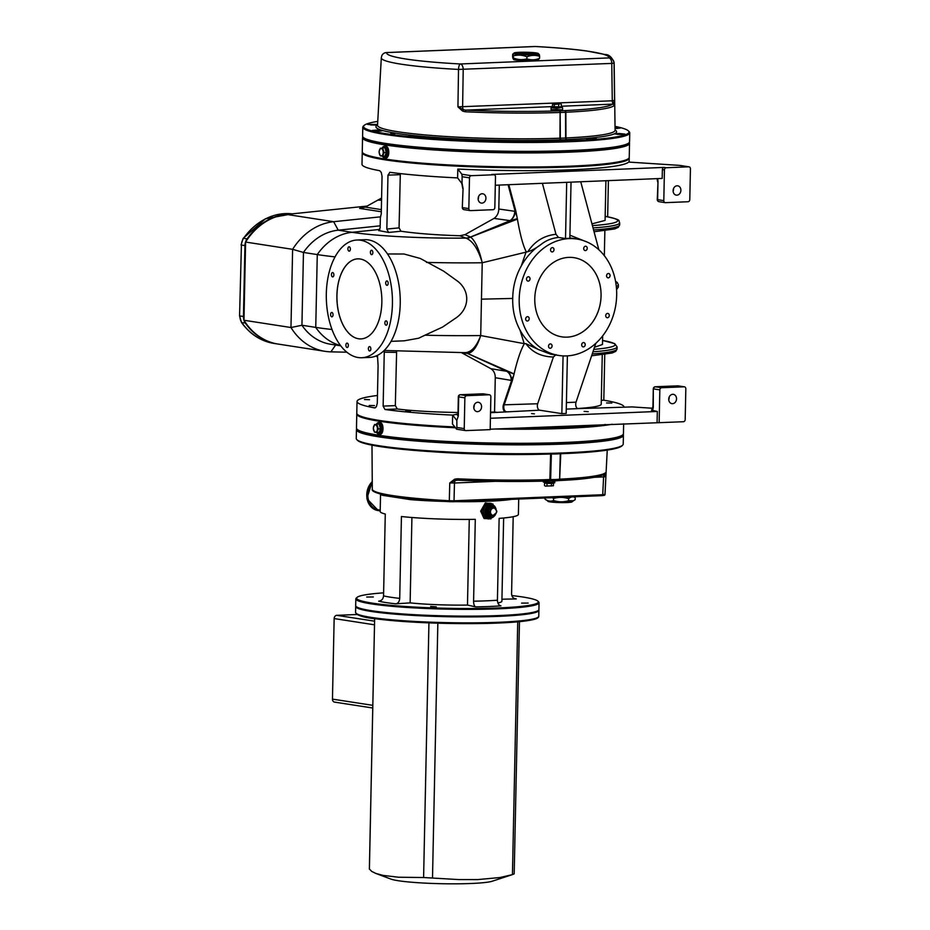 <?xml version="1.0" encoding="UTF-8"?>
<svg xmlns="http://www.w3.org/2000/svg" width="930" height="930" viewBox="0 0 930 930"><rect width="100%" height="100%" fill="white"/><g stroke="black" fill="none" stroke-linecap="round" stroke-linejoin="round"><path stroke-width="1.4" d="M334.998 702.138A3.139 2.581 -81.2 0 1 332.463 699.116L334.149 618.566A3.139 2.581 -81.2 0 1 336.811 615.335L357.12 614.509M423.603 877.525L458.816 879.582L477.636 879.594L499.956 877.536L512.325 874.642L492.272 881.21A52.359 4.755 -178.8 0 1 470.999 883.5A52.359 4.755 -178.8 0 1 390.914 879.083L375.732 873.398L383.09 875.397L398.61 877.234L423.603 877.525L428.939 622.867M369.396 869.132L374.639 618.636L369.373 868.98L371.698 871.398L375.732 873.398M519.463 621.659L514.185 873.863L512.442 874.595L517.743 621.821M432.508 877.862L437.844 623.181M573.973 496.794L575.228 497.573C573.066 496.376 570.869 496.736 568.637 498.678C563.65 497.039 558.628 496.969 553.571 498.457L552.292 497.69M545.038 499.212C547.84 501.212 550.665 501.654 553.524 500.526C558.512 502.165 563.534 502.235 568.59 500.735L573.577 500.735L572.206 501.479A12.288 1.116 -178.8 0 1 560.058 502.165A12.288 1.116 -178.8 0 1 547.944 500.968L545.038 499.212L545.061 497.98M553.524 500.526L553.571 498.457M572.345 501.41L572.241 501.77A12.171 1.104 -178.8 0 1 560.046 502.584A12.171 1.104 -178.8 0 1 547.898 501.258L547.817 500.886M573.577 500.735L575.182 499.643L575.228 497.573M568.59 500.735L568.637 498.678M289.753 214.098A65.449 53.87 98.8 0 0 247.148 238.778A10.474 8.614 98.8 0 0 244.939 245.613L243.451 316.514A10.474 8.614 98.8 0 0 245.369 323.187A65.449 53.87 98.8 0 0 277.512 343.972A65.449 53.87 98.8 0 0 277.803 344.019M340.74 345.809L330.72 344.263A57.59 47.407 -81.2 0 1 301.936 325.244L290.974 327.523L243.962 320.257A65.449 53.87 98.8 0 0 278.105 344.065L325.116 351.342A65.449 53.87 -81.2 0 1 290.974 327.523L292.613 249.333A65.449 53.87 -81.2 0 1 333.649 221.7L380.684 216.818M243.962 320.257L245.601 242.056L292.613 249.333L303.459 252.449A57.59 47.407 -81.2 0 1 338.229 230.175L380.184 225.827M367.292 206.053L286.638 214.423A65.449 53.87 98.8 0 0 245.601 242.056M355.783 606.081A91.628 8.324 1.2 0 0 355.678 606.476A91.628 8.324 1.2 0 0 371.465 611.487A91.628 8.324 1.2 0 0 474.102 616.904A91.628 8.324 1.2 0 0 538.9 610.312A91.628 8.324 1.2 0 0 538.796 609.917M356.062 606.453L356.829 607.244A90.838 8.242 1.2 0 0 447.109 616.637A90.838 8.242 1.2 0 0 537.714 611.033L538.517 610.278A91.628 8.324 -178.8 0 1 447.132 615.927A91.628 8.324 -178.8 0 1 356.062 606.453A91.628 8.324 -178.8 0 1 355.69 605.686L355.841 598.908A91.628 8.324 1.2 0 0 447.272 609.15A91.628 8.324 1.2 0 0 539.051 602.756A91.628 8.324 1.2 0 0 538.691 601.989L537.924 601.198A90.838 8.242 -178.8 0 1 447.284 608.301A90.838 8.242 -178.8 0 1 357.027 597.409A90.838 8.242 -178.8 0 1 383.625 592.852M380.242 155.833L379.068 151.799L380.393 148.161L382.893 148.544L384.067 152.578L382.73 156.217L380.242 155.833M383.218 152.52A3.639 2.034 -92.3 0 0 380.219 148.916A3.639 2.034 -92.3 0 0 380.091 155.182A3.639 2.034 -92.3 0 0 383.218 152.52M380.393 148.161L382.893 148.544M382.602 148.068A4.452 2.499 87.7 0 1 383.59 147.649A4.452 2.499 87.7 0 1 383.869 147.672A4.452 2.499 87.7 0 1 385.101 148.451L386.276 152.485L384.067 152.578M385.101 148.451A4.452 2.499 87.7 0 1 386.276 152.485L384.939 156.124L382.73 156.217M383.765 147.661A4.452 2.499 87.7 0 1 383.939 147.638A4.452 2.499 87.7 0 1 384.218 147.649A4.452 2.499 87.7 0 1 386.624 152.229A4.452 2.499 87.7 0 1 384.299 156.531A4.452 2.499 87.7 0 1 384.125 156.531M386.671 157.74A5.754 3.232 87.7 0 1 386.52 157.751L384.788 157.821A5.754 3.232 -92.3 0 0 387.787 152.253A5.754 3.232 -92.3 0 0 384.671 146.335A5.754 3.232 -92.3 0 0 384.323 146.312A5.754 3.232 -92.3 0 0 382.114 148.091A5.231 2.93 87.7 0 1 384.23 146.87A5.231 2.93 87.7 0 1 386.903 154.02A5.231 2.93 87.7 0 1 382.416 156.182A5.754 3.232 -92.3 0 0 384.788 157.821L382.207 156.17M381.928 148.091L383.207 146.661L386.055 146.243A5.754 3.232 87.7 0 1 386.183 146.243M386.276 152.485A4.452 2.499 87.7 0 1 384.939 156.124A4.452 2.499 87.7 0 1 383.962 156.542A4.452 2.499 87.7 0 1 382.939 156.217M559.604 103.928L554.268 104.462L552.525 104.055L553.362 103.602L560.534 103.742L553.362 103.602M560.534 103.742L561.36 104.334L561.302 106.997L558.639 107.264L558.698 104.602M561.302 106.892L552.466 106.718L552.525 104.055M561.336 106.95L552.466 106.718M562.627 107.915L562.58 109.996L556.814 110.403L551.06 109.752L551.106 107.671L556.849 108.31L562.336 107.392L552.432 106.927M558.639 107.264L554.222 107.124L554.268 104.462M554.222 107.124L552.432 106.764M546.945 486.006L553.397 485.762L545.352 486.134L546.945 486.006L547.003 483.356L551.444 483.426L551.397 486.076M551.444 483.426L553.455 483.123L553.397 485.762M547.003 483.356L544.562 482.961L544.503 485.623M374.453 432.125L373.279 428.102L374.616 424.452L377.103 424.847L378.277 428.87L376.952 432.52L374.453 432.125M377.429 428.823A3.639 2.034 -92.3 0 0 374.43 425.208A3.639 2.034 -92.3 0 0 374.302 431.474A3.639 2.034 -92.3 0 0 377.429 428.823M374.616 424.452L377.103 424.847M376.824 424.371A4.452 2.499 87.7 0 1 377.801 423.952A4.452 2.499 87.7 0 1 378.08 423.964A4.452 2.499 87.7 0 1 379.312 424.754L380.486 428.776L378.277 428.87M379.312 424.754A4.452 2.499 87.7 0 1 380.486 428.776L379.161 432.427L376.952 432.52M377.975 423.952A4.452 2.499 87.7 0 1 378.15 423.929A4.452 2.499 87.7 0 1 378.429 423.952A4.452 2.499 87.7 0 1 380.835 428.521A4.452 2.499 87.7 0 1 378.522 432.834A4.452 2.499 87.7 0 1 378.347 432.822M380.882 434.031A5.754 3.232 87.7 0 1 380.73 434.043L378.998 434.124A5.754 3.232 -92.3 0 0 381.998 428.544A5.754 3.232 -92.3 0 0 378.882 422.627A5.754 3.232 -92.3 0 0 378.533 422.604A5.754 3.232 -92.3 0 0 376.325 424.382A5.231 2.93 87.7 0 1 378.44 423.173A5.231 2.93 87.7 0 1 381.114 430.311A5.231 2.93 87.7 0 1 376.627 432.485A5.754 3.232 -92.3 0 0 378.998 434.124L376.429 432.462M376.139 424.394L377.417 422.964L380.265 422.534A5.754 3.232 87.7 0 1 380.393 422.534M380.486 428.776A4.452 2.499 87.7 0 1 379.161 432.427A4.452 2.499 87.7 0 1 378.173 432.845A4.452 2.499 87.7 0 1 377.15 432.508M491.284 515.592L489.517 511.826L491.447 507.92L495.12 507.768L496.887 511.523L494.969 515.441L491.284 515.592L489.785 515.36L488.018 511.593L489.517 511.826M496.481 511.593A3.639 2.988 98.8 0 0 492.028 508.652A3.639 2.988 98.8 0 0 491.9 514.918A3.639 2.988 98.8 0 0 496.481 511.593M492.877 515.557A4.452 3.662 -81.2 0 1 491.028 515.848A4.452 3.662 -81.2 0 1 489.785 515.36A4.452 3.662 -81.2 0 1 488.018 511.593L489.947 507.687L495.12 507.768L492.051 505.676A5.754 4.743 98.8 0 0 491.296 505.629A5.754 4.743 98.8 0 0 486.437 511.105A5.754 4.743 98.8 0 0 490.296 517.057A5.754 4.743 98.8 0 0 494.283 515.499M488.018 511.593A4.452 3.662 -81.2 0 1 489.947 507.687L491.447 507.92M490.912 515.825A4.452 3.662 -81.2 0 1 490.784 515.813A4.452 3.662 -81.2 0 1 487.808 511.209A4.452 3.662 -81.2 0 1 491.563 506.978A4.452 3.662 -81.2 0 1 492.156 507.013A4.452 3.662 -81.2 0 1 492.272 507.036M489.401 505.548A5.754 4.743 -81.2 0 1 490.122 505.443A5.754 4.743 -81.2 0 1 490.877 505.49L492.051 505.676A5.754 4.743 98.8 0 1 495.051 507.757M494.365 515.487L489.122 516.871A5.754 4.743 -81.2 0 1 487.715 516.371M489.947 507.687A4.452 3.662 -81.2 0 1 491.796 507.013A4.452 3.662 -81.2 0 1 492.389 507.048A4.452 3.662 -81.2 0 1 493.632 507.536M469.894 140.337L475.149 140.465M411.699 136.571L416.5 136.675M374.871 130.898L380.126 131.025M370.5 124.934L375.301 125.039M615.056 128.259L617.497 128.468M617.276 134.362L622.077 134.455M588.574 139.058L593.84 139.186M535.087 141.279L539.888 141.383M530.298 53.661L529.6 53.522L530.67 52.568A10.707 0.977 -178.8 0 1 531.367 52.615L530.693 52.719A9.219 0.837 1.2 0 1 535.343 53.626A9.219 0.837 1.2 0 1 522.346 54.033L521.66 54.149A10.707 0.977 -178.8 0 1 520.963 54.103L522.009 54.707M530.693 52.719L530.286 53.824A8.382 0.756 1.2 0 0 529.589 53.777M518.522 53.661A8.382 0.756 -178.8 0 1 529.6 53.522M530.298 53.568A8.382 0.756 -178.8 0 1 533.797 53.986M529.995 52.673A9.219 0.837 1.2 0 0 520.823 52.568A9.219 0.837 1.2 0 0 516.999 53.242A9.219 0.837 1.2 0 0 521.637 53.986M364.153 125.41L363.351 126.166A133.513 12.125 1.2 0 0 362.781 127.259A133.513 12.125 1.2 0 0 496.016 142.174A133.513 12.125 1.2 0 0 629.75 132.851A133.513 12.125 1.2 0 0 629.215 131.734L628.448 130.944A132.734 12.055 -178.8 0 1 496.027 141.325A132.734 12.055 -178.8 0 1 364.153 125.41A132.734 12.055 -178.8 0 1 377.754 121.388M615.032 126.364A132.734 12.055 -178.8 0 1 628.448 130.944M629.75 132.851L629.563 141.72A133.513 12.125 -178.8 0 1 628.982 142.813A133.513 12.125 -178.8 0 1 571.008 150.509A133.513 12.125 -178.8 0 1 363.119 137.245A133.513 12.125 -178.8 0 1 362.595 136.129L362.781 127.259M615.056 127.526L620.205 128.108L615.067 128.48M619.287 133.502L624.902 134.094L619.659 134.466L614.428 133.874L619.287 133.502M593.584 138.338L596.537 138.826L591.294 139.186L586.074 138.605L593.584 138.338M541.818 140.732L537.47 141.383L532.251 140.802L541.818 140.732M477.846 140.07L467.383 139.884L477.846 140.07M418.802 136.501L408.863 136.094L414.106 135.722L418.802 136.501M380.533 131.002L372.36 130.444L377.603 130.072L382.835 130.665L380.533 131.002M377.557 124.876L367.664 124.457L377.58 124.446M390.821 133.292L394.948 133.571L390.821 133.292M628.982 142.813L628.192 143.569A132.734 12.055 -178.8 0 1 570.543 151.23A132.734 12.055 -178.8 0 1 363.886 138.035L363.119 137.245M562.58 109.833L551.072 109.601M614.033 105.706A1.569 1.558 -129.2 0 0 612.51 104.148L613.172 103.614A3.139 1.755 -92.3 0 1 612.277 100.789L457.944 106.857L462.629 111.123L463.512 109.717L457.944 106.857L458.513 69.425A5.231 1.744 -87 0 1 460.385 63.972A111.205 10.091 -178.8 0 1 386.717 52.58A5.231 5.208 -158.6 0 0 381.742 55.881L381.312 57.811A116.436 10.567 1.2 0 0 458.513 69.425L611.766 63.403L612.277 100.789L614.567 100.463L614.067 63.066A116.436 10.567 1.2 0 0 614.137 62.682L615.09 130.223A118.808 10.788 -178.8 0 1 565.952 137.954L565.859 112.228A117.901 10.707 1.2 0 0 614.033 105.706L614.567 100.463L613.172 103.614A1.569 1.395 9 0 1 614.3 104.927M381.742 55.881L381.742 55.881A5.231 5.231 0 0 1 386.403 52.568A5.231 2.93 87.7 0 1 386.717 52.58L535.285 46.523A5.231 2.93 -92.3 0 0 534.959 46.5A5.231 2.93 -92.3 0 0 534.645 46.547M535.622 46.535A5.231 1.744 93 0 0 535.448 46.5A5.231 1.744 93 0 0 535.285 46.523A111.205 10.091 -178.8 0 1 608.941 57.916A5.231 5.208 21.4 0 1 614.067 63.066L611.766 63.403A5.231 2.93 -92.3 0 0 608.941 57.916L460.385 63.972A5.231 2.93 87.7 0 1 463.21 69.459L462.617 106.903A3.139 1.755 -92.3 0 0 463.512 109.717L465.779 110.135L465.325 111.774A117.901 10.707 1.2 0 0 560.104 112.46L559.941 138.198A118.808 10.788 -178.8 0 1 438.821 136.013A118.808 10.788 -178.8 0 1 377.534 125.248L381.312 57.811M614.137 62.682C611.905 57.067 608.813 54.335 604.849 54.486L586.353 50.918C572.845 49.069 555.873 47.604 535.448 46.5L535.448 46.5A5.231 5.231 0 0 0 534.959 46.5L386.403 52.568A5.231 2.93 87.7 0 0 386.09 52.603M538.342 59.636A12.567 1.139 -178.8 0 1 538.551 59.973A12.567 1.139 -178.8 0 1 537.238 60.357A12.567 1.139 -178.8 0 1 523.66 60.683A12.567 1.139 -178.8 0 1 513.523 59.45A12.567 1.139 -178.8 0 1 513.744 59.125M462.629 111.123L465.325 111.774M377.545 125.027A120.377 10.928 1.2 0 0 429.858 137.012A120.377 10.928 1.2 0 0 560.755 139.849A11.985 1.093 1.2 0 0 566.847 139.593A1.569 0.918 87.4 0 1 565.952 137.954L565.638 137.977A1.569 1.232 -95.5 0 0 566.847 139.593A120.377 10.928 1.2 0 0 615.09 130.002M560.755 139.849L559.941 138.198A1.569 0.837 -92.1 0 0 560.755 139.849M357.027 597.409L356.237 598.164A91.628 8.324 1.2 0 0 355.841 598.908M511.826 595.572A90.838 8.242 -178.8 0 1 537.924 601.198M539.051 602.756L538.912 609.534A91.628 8.324 -178.8 0 1 538.517 610.278M373.337 596.979L366.722 597.025L373.337 596.979M430.637 606.43L436.298 606.825L430.637 606.43M521.579 603.117L528.194 603.07L521.579 603.117M491.214 505.292A6.022 4.952 -81.2 0 1 492.33 505.722M490.575 517.092A6.022 4.952 -81.2 0 1 489.378 517.173M491.714 517.034A6.022 4.952 -81.2 0 1 489.668 517.22A6.022 4.952 -81.2 0 1 485.634 511A6.022 4.952 -81.2 0 1 490.715 505.281A6.022 4.952 -81.2 0 1 491.505 505.327A6.022 4.952 -81.2 0 1 493.4 506.129M411.92 517.499L410.13 602.873L395.855 603.837C398.133 603.372 399.423 601.559 399.714 598.374L401.435 516.522A69.111 6.278 1.2 0 0 475.3 519.347L473.591 601.187C473.649 604.384 474.323 606.29 475.625 606.883L467.476 605.07L469.278 519.417M496.678 510.872L491.203 503.421A7.859 6.463 98.8 0 0 490.168 503.363A7.859 6.463 98.8 0 0 483.507 511.454A7.859 6.463 98.8 0 0 488.796 518.94L487.622 518.766C484.123 517.905 482.252 515.383 482.007 511.221C482.81 505.874 485.483 503.211 490.017 503.235L490.029 503.246M493.028 504.037L485.355 502.956L480.671 511.163L484.053 518.498L491.005 518.859M475.625 606.883A74.354 6.754 1.2 0 0 500.956 605.849C498.747 605.29 497.573 603.407 497.422 600.222L499.131 518.37A69.111 6.278 1.2 0 0 518.382 514.441L518.707 499.061M513.197 516.708L511.581 593.805C511.802 596.967 513.36 598.676 516.255 598.92L501.944 599.211M515.139 598.804L516.255 598.92A74.354 6.754 1.2 0 0 514.244 598.478M380.556 494.074L380.184 511.547A69.111 6.278 1.2 0 0 385.276 514.023L383.555 595.874C383.207 599.048 381.579 600.815 378.673 601.175A74.354 6.754 1.2 0 0 395.855 603.837M346.867 352.203L330.917 351.854A65.449 53.87 -81.2 0 1 325.116 351.342M381.591 198.032L365.246 207.111L381.358 209.61M376.441 355.83L377.464 356.062M375.987 356.016L377.441 357.05M361.84 208.169L360.735 208.32M381.312 211.749L359.619 208.39L365.246 207.111M604.756 354.458L603.803 400.214L601.303 400.319M607.65 216.806L608.406 180.629M629.157 157.74A133.513 12.125 -178.8 0 1 629.226 158.135A133.513 12.125 -178.8 0 1 570.66 166.935A133.513 12.125 -178.8 0 1 433.101 164.75A133.513 12.125 -178.8 0 1 362.247 152.543L362.002 164.273A133.513 12.125 1.2 0 0 379.742 170.702L381.3 172.469L382.044 176.34L381.265 213.865L380.358 217.457L380.149 227.804L378.719 230.663M377.475 355.353L378.092 365.571L377.301 403.108L376.394 406.689L374.767 407.898L375.627 407.573M386.148 320.85A2.197 1.232 87.7 0 1 387.333 323.105A2.197 1.232 87.7 0 1 386.194 325.221A2.197 1.232 87.7 0 1 384.869 323.082A2.197 1.232 87.7 0 1 386.008 320.838A2.197 1.232 87.7 0 1 386.148 320.85M347.169 343.124A2.197 1.232 87.7 0 1 348.355 345.379A2.197 1.232 87.7 0 1 347.216 347.495A2.197 1.232 87.7 0 1 345.89 345.356A2.197 1.232 87.7 0 1 347.029 343.112A2.197 1.232 87.7 0 1 347.169 343.124M332.696 272.548A2.197 1.232 87.7 0 1 333.882 274.803A2.197 1.232 87.7 0 1 332.731 276.919A2.197 1.232 87.7 0 1 331.417 274.78A2.197 1.232 87.7 0 1 332.556 272.537A2.197 1.232 87.7 0 1 332.696 272.548M371.675 250.275A2.197 1.232 87.7 0 1 372.86 252.53A2.197 1.232 87.7 0 1 371.721 254.646A2.197 1.232 87.7 0 1 370.396 252.507A2.197 1.232 87.7 0 1 371.535 250.263A2.197 1.232 87.7 0 1 371.675 250.275M349.18 246.799A2.197 1.232 87.7 0 1 350.366 249.054A2.197 1.232 87.7 0 1 349.227 251.17A2.197 1.232 87.7 0 1 347.913 249.031A2.197 1.232 87.7 0 1 349.052 246.787A2.197 1.232 87.7 0 1 349.18 246.799M331.859 312.445A2.197 1.232 87.7 0 1 333.045 314.7A2.197 1.232 87.7 0 1 331.905 316.828A2.197 1.232 87.7 0 1 330.58 314.677A2.197 1.232 87.7 0 1 331.719 312.445A2.197 1.232 87.7 0 1 331.859 312.445M369.652 346.599A2.197 1.232 87.7 0 1 370.838 348.855A2.197 1.232 87.7 0 1 369.698 350.97A2.197 1.232 87.7 0 1 368.385 348.831A2.197 1.232 87.7 0 1 369.524 346.588A2.197 1.232 87.7 0 1 369.652 346.599M386.985 280.941A2.197 1.232 87.7 0 1 388.17 283.197A2.197 1.232 87.7 0 1 387.031 285.324A2.197 1.232 87.7 0 1 385.706 283.185A2.197 1.232 87.7 0 1 386.845 280.941A2.197 1.232 87.7 0 1 386.985 280.941M583.703 248.496A2.197 1.802 -81.2 0 1 585.854 246.252A2.197 1.802 -81.2 0 1 585.179 250.589A2.197 1.802 -81.2 0 1 583.703 248.496M526.508 279.023A2.197 1.802 -81.2 0 1 528.659 276.78A2.197 1.802 -81.2 0 1 527.984 281.116A2.197 1.802 -81.2 0 1 526.508 279.023M548.526 346.169A2.197 1.802 -81.2 0 1 550.676 343.937A2.197 1.802 -81.2 0 1 550.002 348.273A2.197 1.802 -81.2 0 1 548.526 346.169M605.721 315.654A2.197 1.802 -81.2 0 1 607.871 313.41A2.197 1.802 -81.2 0 1 607.197 317.746A2.197 1.802 -81.2 0 1 605.721 315.654M581.68 344.821A2.197 1.802 -81.2 0 1 583.831 342.577A2.197 1.802 -81.2 0 1 583.168 346.913A2.197 1.802 -81.2 0 1 581.68 344.821M525.671 318.92A2.197 1.802 -81.2 0 1 527.822 316.677A2.197 1.802 -81.2 0 1 527.147 321.013A2.197 1.802 -81.2 0 1 525.671 318.92M550.548 249.845A2.197 1.802 -81.2 0 1 552.699 247.613A2.197 1.802 -81.2 0 1 552.025 251.937A2.197 1.802 -81.2 0 1 550.548 249.845M606.558 275.745A2.197 1.802 -81.2 0 1 608.708 273.513A2.197 1.802 -81.2 0 1 608.034 277.849A2.197 1.802 -81.2 0 1 606.558 275.745M542.399 183.326L555.966 234.279L558.512 237.452L565.521 238.533A58.904 48.488 -81.2 0 1 569.858 238.359L571.032 182.152M566.696 182.338L565.521 238.533M387.496 253.971L404.015 254.006L420.302 258.47L443.773 271.235L455.851 279.942C470.685 289.672 470.289 308.9 455.037 318.572L442.61 327.046L424.952 335.207A139.802 12.695 1.2 0 0 480.705 335.556L482.228 262.76A57.59 20.321 -90.8 0 0 481.961 261.725C479.043 249.17 475.276 240.951 470.638 237.045L517.417 219.143L515.836 211.04L516.894 216.458L515.162 211.354L498.805 209.018L499.305 185.082M426.475 262.4A139.802 12.695 1.2 0 0 482.228 262.76L527.81 251.716C531.088 250.902 535.378 248.577 540.679 244.753C545.747 240.579 551.699 238.15 558.512 237.452M497.457 412.42L494.551 411.967L495.272 377.72C495.272 373.639 493.807 370.64 490.889 368.699L461.873 352.877L467.499 353.423C472.545 352.923 476.846 347.262 480.392 336.451C476.032 347.367 470.696 352.772 464.384 352.644M480.392 336.451A57.59 20.321 -90.8 0 0 480.705 335.556L524.206 343.647L519.94 329.918C514.848 320.42 512.442 309.923 512.721 298.437L481.461 299.158M424.952 335.207L418.628 338.229L404.271 340.799M340.554 345.565A57.59 47.407 -81.2 0 1 315.747 327.383L317.27 254.576L303.459 252.449L301.936 325.244L315.747 327.383A139.802 12.695 1.2 0 0 332.022 329.511M361.782 357.736L369.57 357.422A58.904 33.015 -92.3 0 0 400.167 297.216A58.904 33.015 -92.3 0 0 364.769 239.708L356.969 240.021A58.904 33.015 -92.3 0 0 328.604 274.559A58.904 33.015 -92.3 0 0 335.079 336.625A58.904 33.015 -92.3 0 0 361.782 357.736A58.904 33.015 -92.3 0 0 392.448 300.762A58.904 33.015 -92.3 0 0 360.608 240.231A58.904 33.015 -92.3 0 0 356.969 240.021M361.026 338.904A40.06 22.448 87.7 0 1 336.986 299.797A40.06 22.448 87.7 0 1 357.759 258.854A40.06 22.448 87.7 0 1 360.212 259.005A40.06 22.448 87.7 0 1 381.846 302.355A40.06 22.448 87.7 0 1 361.003 338.904A40.06 22.448 87.7 0 1 336.939 299.797A40.06 22.448 87.7 0 1 357.736 258.854M286.638 214.423L333.649 221.7L338.229 230.175L352.04 232.314A57.59 47.407 -81.2 0 0 317.27 254.576A139.802 12.695 1.2 0 0 335.044 256.889M389.717 172.294L389.926 172.294A133.513 12.125 1.2 0 0 457.618 177.909L461.815 183.431M514.104 374.093L506.699 371.303A10.474 8.614 -80.5 0 1 511.209 380.393L513.546 375.848L512.279 380.789L513.988 374.441M512.732 298.251L512.732 298.053C512.93 286.521 515.778 275.826 521.288 265.945A58.904 48.488 -81.2 0 1 540.679 244.753M521.288 265.945L526.124 251.832M389.926 172.294L387.973 175.154L386.845 229.071L388.635 232.454L400.958 231.233C416.721 233.523 436.356 235.023 459.862 235.743L466.453 238.336C472.835 241.196 478.008 248.996 481.961 261.725M556.047 354.632L553.397 356.992L537.68 403.748A4.185 2.348 -92.3 0 0 539.621 410.2L561.848 413.641L563.069 355.888M519.94 329.918A58.904 48.488 98.8 0 0 538.482 349.552L525.88 343.635L524.206 343.647M490.191 429.218L683.411 421.732A2.093 1.721 -81.2 0 0 685.178 419.581L685.829 388.821A2.093 1.721 -81.2 0 0 684.41 386.822L678.237 385.869A2.093 1.721 -81.2 0 1 678.516 385.938M465.639 430.602A2.093 1.721 -81.2 0 1 464.233 428.602L456.886 427.463L456.584 429.195L465.639 430.602A2.093 1.721 -81.2 0 0 465.918 430.613L490.18 429.625L490.866 396.785A2.093 1.721 -81.2 0 0 489.459 394.785L483.286 393.832A2.093 1.721 -81.2 0 1 483.553 393.901M456.77 420.372L452.643 415.106L452.457 423.975L456.584 429.195M378.429 200.124L381.544 200.194M457.978 414.024L452.643 415.106A133.513 12.125 -178.8 0 1 384.962 409.502L397.284 408.991A71.738 6.51 -178.8 0 0 458.013 412.478M494.551 411.967A71.738 6.51 -178.8 0 1 490.552 412.141M410.525 411.107L405.689 411.141L410.525 411.107M595.805 343.344L576.019 402.178A4.185 2.348 -92.3 0 0 577.972 408.63L632.051 406.922L652.721 408.258M598.85 249.775L580.739 181.757M574.054 257.68A40.06 32.968 -81.2 0 1 601.071 295.903A40.06 32.968 -81.2 0 1 561.79 336.846A40.06 32.968 -81.2 0 1 534.785 298.611A40.06 32.968 -81.2 0 1 574.054 257.68A40.06 32.968 -81.2 0 1 601.047 295.903A40.06 32.968 -81.2 0 1 561.801 336.846M538.563 252.588A58.904 48.488 98.8 0 0 520.463 314.003A58.904 48.488 98.8 0 0 558.918 355.469A58.904 48.488 98.8 0 0 616.032 303.413A58.904 48.488 98.8 0 0 576.937 239.045A58.904 48.488 98.8 0 0 538.563 252.588M567.393 355.876L566.184 413.455L561.848 413.641M539.621 410.2L490.529 412.699M473.789 407.724A4.708 3.883 98.8 0 0 474.207 405.062M473.765 407.119A4.708 3.883 -81.2 0 1 478.392 402.306A4.708 3.883 -81.2 0 1 481.508 407.549A4.708 3.883 -81.2 0 1 476.95 411.618A4.708 3.883 -81.2 0 1 473.765 407.119M673.111 191.243A4.708 3.883 98.8 0 0 673.529 188.569M673.099 190.627A4.708 3.883 -81.2 0 1 677.714 185.814A4.708 3.883 -81.2 0 1 680.83 191.069A4.708 3.883 -81.2 0 1 676.273 195.126A4.708 3.883 -81.2 0 1 673.099 190.627M478.16 199.194A4.708 3.883 98.8 0 0 478.566 196.532M478.136 198.59A4.708 3.883 -81.2 0 1 482.751 193.777A4.708 3.883 -81.2 0 1 485.867 199.02A4.708 3.883 -81.2 0 1 481.322 203.089A4.708 3.883 -81.2 0 1 478.136 198.59M668.751 399.761A4.708 3.883 98.8 0 0 669.158 397.098M668.728 399.156A4.708 3.883 -81.2 0 1 673.343 394.343A4.708 3.883 -81.2 0 1 676.459 399.586A4.708 3.883 -81.2 0 1 671.902 403.655A4.708 3.883 -81.2 0 1 668.728 399.156M606.523 216.632L605.163 216.562M605.907 180.734L605.081 220.41L591.957 223.886M602.256 354.795L601.233 404.178A71.738 6.51 -178.8 0 1 577.577 408.514M603.803 400.214A133.513 12.125 -178.8 0 1 624.007 407.061A133.513 12.125 -178.8 0 1 623.984 407.247M606.569 402.957L611.847 403.05L606.569 402.957M657.092 422.406L657.312 411.467L651.709 410.2M490.412 418.279L657.312 411.467M461.873 174.247L462.14 176.712L469.487 177.851L468.836 208.611A2.093 1.721 -81.2 0 0 470.522 210.622L493.051 209.703A2.093 1.721 -81.2 0 0 494.83 207.541L495.481 176.793A2.093 1.721 -81.2 0 0 493.784 174.77L471.254 175.689L461.873 174.247L457.804 169.051L457.618 177.909M495.295 185.244L662.195 178.432L662.381 169.574A2.093 1.721 -81.2 0 1 664.16 167.412L491.726 174.456A2.093 1.721 -81.2 0 1 492.272 174.538M457.804 169.051A133.513 12.125 -178.8 0 0 628.61 162.076L679.365 165.366L688.746 166.819A2.093 1.721 -81.2 0 1 690.432 168.83L689.793 199.59A2.093 1.721 -81.2 0 1 688.014 201.74L665.485 202.659A2.093 1.721 -81.2 0 1 663.799 200.648L664.438 169.888A2.093 1.721 -81.2 0 1 666.217 167.737L664.16 167.412M680.551 165.552L679.365 165.366M602.652 335.904L602.477 344.484L594.468 347.297M388.635 232.454L378.94 230.605M510.303 428.404A133.513 12.125 1.2 0 0 565.196 427.591A133.513 12.125 1.2 0 0 605.477 424.522M396.622 351.226L395.331 405.608L383.137 406.108L384.962 409.502M383.137 406.108L384.264 352.191L396.447 352.4M384.613 350.505L384.264 352.191M375.116 407.886L374.767 407.898A133.513 12.125 -178.8 0 1 357.039 401.469A133.513 12.125 -178.8 0 1 377.464 395.471M357.039 401.469L356.783 413.199A133.513 12.125 1.2 0 0 454.793 426.951M395.331 405.608L397.284 408.991M400.319 173.596L399.063 227.862L400.958 231.233M526.252 251.774C523.078 245.671 520.126 234.79 517.417 219.143M466.453 238.336A10.474 9.009 -70.9 0 0 470.638 237.045L464.93 234.662L494.039 218.411L510.198 220.666A10.474 8.568 103.1 0 0 515.162 211.354L508.071 184.721M510.198 220.666L517.359 218.655M466.035 238.185A10.474 9.707 114.3 0 0 470.289 237.127L509.861 220.77A10.474 8.626 98.1 0 0 514.755 211.273M494.039 218.411C497.039 216.248 498.631 213.109 498.805 209.018M537.68 403.748L503.409 404.852L511.616 380.44A10.474 8.649 94.4 0 0 507.036 371.43M467.127 353.342A7.859 7.312 96.3 0 0 464.861 352.668A7.859 7.359 -84.7 0 1 467.302 353.353L506.699 371.303L490.889 368.699M459.862 235.743L464.93 234.662M514.104 373.895L467.499 353.423A7.859 6.987 -87.4 0 0 464.768 352.656M514.185 373.453C517.359 359.98 520.742 350.064 524.322 343.693M456.618 414.083L457.944 415.768M531.576 413.571L534.413 413.873L531.576 413.571M584.11 411.397L588.237 411.676L584.11 411.397M456.886 427.463L456.851 420.314L458.304 416.047L458.699 396.889L464.872 397.842A2.093 1.721 -81.2 0 1 466.651 395.692L489.18 394.773A2.093 1.721 -81.2 0 1 489.459 394.785M464.233 428.602L464.872 397.842M659.149 422.732L659.835 389.879A2.093 1.721 -81.2 0 1 661.614 387.729L684.131 386.81A2.093 1.721 -81.2 0 1 684.41 386.822M688.746 166.819L666.217 167.737M469.487 177.851A2.093 1.721 -81.2 0 1 471.254 175.689M456.932 420.116L458.304 416.047M462.14 176.712L462.001 182.931L463.07 188.499L462.303 207.541L463.07 188.499M550.723 354.202L538.482 349.552M629.529 143.278L629.238 157.356A133.513 12.125 -178.8 0 1 628.657 158.449L627.855 159.204A132.734 12.055 -178.8 0 1 570.218 166.865A132.734 12.055 -178.8 0 1 363.56 153.671L362.793 152.88A133.513 12.125 -178.8 0 1 362.258 151.764L362.561 137.686A133.513 12.125 1.2 0 0 433.415 149.893A133.513 12.125 1.2 0 0 570.974 152.078A133.513 12.125 1.2 0 0 629.529 143.278A133.513 12.125 1.2 0 0 629.273 142.488M374.476 405.585L369.187 405.492L374.476 405.585M369.512 399.714L364.49 399.505L369.512 399.714M378.429 422.615L379.754 422.336C384.253 422.639 383.985 435.368 379.51 434.322L378.882 434.124M495.527 429.009A133.513 12.125 1.2 0 0 565.184 428.37A133.513 12.125 1.2 0 0 612.231 424.243M356.853 413.594A133.513 12.125 1.2 0 0 356.771 413.99A133.513 12.125 1.2 0 0 455.433 427.765M623.658 423.778L623.449 433.647A133.513 12.125 -178.8 0 1 622.867 434.74A133.513 12.125 -178.8 0 1 564.894 442.448A133.513 12.125 -178.8 0 1 357.004 429.172A133.513 12.125 -178.8 0 1 356.481 428.056L356.771 413.99M357.004 429.172L357.771 429.974A132.734 12.055 1.2 0 0 564.429 443.157A132.734 12.055 1.2 0 0 622.077 435.507L622.867 434.74M384.218 146.324L385.543 146.033C390.03 146.335 389.775 159.065 385.299 158.03L384.671 157.821M628.657 158.449A133.513 12.125 -178.8 0 1 570.671 166.144A133.513 12.125 -178.8 0 1 362.793 152.88M362.851 136.908A133.513 12.125 1.2 0 0 362.561 137.686M594.224 477.299L603.593 476.916L602.721 494.725L454.026 500.793L454.468 483.007L449.771 482.961L455.479 480.461L454.631 479.183L449.771 482.961L449.318 500.747A116.413 10.567 -178.8 0 1 372.302 489.203L371.988 445.179M495.19 481.345L454.468 483.007A3.139 1.755 87.7 0 1 455.479 480.461L457.746 480.171A115.471 10.486 1.2 0 0 549.025 480.95L550.537 480.938A8.138 0.744 1.2 0 0 557.686 480.647L558.674 480.554A1.569 0.942 87.3 0 0 558.779 480.554L558.012 480.624A1.569 1.43 -100.5 0 0 559.163 479.206A9.707 0.884 -178.8 0 1 550.63 479.555L551.351 453.991M550.618 454.003L549.863 479.566A117.052 10.625 -178.8 0 1 457.351 478.787L457.676 480.171M603.965 474.207L605.883 476.59L605.79 473.01A1.569 1.5 169.3 0 1 604.593 474.37A3.139 1.755 87.7 0 0 603.593 476.916L605.883 476.59L605.012 494.388L602.721 494.725A1.046 0.581 87.7 0 1 602.175 495.644L602.175 495.644A1.046 0.581 87.7 0 1 602.117 495.644L603.954 495.376A1.046 1.046 20.6 0 0 604.953 494.702L602.175 495.644L453.538 501.712M457.351 478.787L454.631 479.183M560.767 453.584L559.651 479.159A1.569 0.942 87.3 0 1 558.779 480.554C584.865 479.38 600.28 477.137 605.012 473.835L605.012 473.835A1.569 1.558 -130.4 0 0 605.558 472.731A117.052 10.625 -178.8 0 1 559.651 479.159L560.29 453.631M602.117 495.644L495.574 499.991M380.614 494.086A69.111 6.278 1.2 0 0 382.323 495.283L410.304 499.608A69.111 6.278 1.2 0 0 445.156 501.433M455.409 501.642A69.111 6.278 1.2 0 0 481.391 501.502L494.946 500.945A1.046 0.686 86.7 0 1 495.469 500.003M483.798 500.48L453.48 501.723A1.046 0.581 -92.3 0 1 453.41 501.712L449.609 501.689A115.367 10.474 1.2 0 1 409.735 498.631L381.335 494.237M382.323 495.283A1.046 1.011 112.5 0 0 381.881 494.4M409.909 498.654A1.046 0.593 -85.2 0 1 410.304 499.608M481.391 501.502L481.763 500.561M356.736 428.846A133.513 12.125 1.2 0 0 356.446 429.625A133.513 12.125 1.2 0 0 427.3 441.831A133.513 12.125 1.2 0 0 564.859 444.005A133.513 12.125 1.2 0 0 623.414 435.217A133.513 12.125 1.2 0 0 623.158 434.426M356.795 439.599L357.562 440.39A132.734 12.055 1.2 0 0 489.471 454.107A132.734 12.055 1.2 0 0 621.856 445.935L622.647 445.168A133.513 12.125 -178.8 0 1 489.494 453.398A133.513 12.125 -178.8 0 1 356.795 439.599A133.513 12.125 -178.8 0 1 356.26 438.483L356.446 429.625M623.414 435.217L623.228 444.075A133.513 12.125 -178.8 0 1 622.647 445.168M372.256 483.182A15.705 12.927 98.8 0 0 368.303 499.329A15.705 12.927 98.8 0 0 378.44 509.826L380.219 510.093M372.244 482.17A16.496 13.578 98.8 0 0 367.606 499.259A16.496 13.578 98.8 0 0 378.324 510.593A16.496 13.578 98.8 0 0 380.207 510.733M537.017 54.08A12.171 1.104 1.2 0 0 538.342 53.58A12.171 1.104 1.2 0 0 526.194 52.254A12.171 1.104 1.2 0 0 513.999 53.08A12.171 1.104 1.2 0 0 523.172 54.37A12.171 1.104 1.2 0 0 537.017 54.08M512.663 54.51L512.616 56.567C512.849 58.602 513.116 59.067 513.418 57.962C517.871 59.834 522.358 60.125 526.88 58.857C531.077 60.264 535.296 60.113 539.551 58.381L538.191 59.52A12.299 1.116 1.2 0 1 537.017 59.822A12.299 1.116 1.2 0 1 524.125 60.159A12.299 1.116 1.2 0 1 513.895 59.009L513.058 58.52L513.453 55.905C513.221 53.87 512.953 53.405 512.663 54.51L513.895 53.429M538.796 54.928C539.098 53.824 539.365 54.289 539.598 56.323C535.401 54.917 531.181 55.068 526.926 56.8C522.474 54.928 517.975 54.638 513.453 55.905M513.999 53.08L513.872 53.51A12.288 1.116 1.2 0 0 523.137 54.812A12.288 1.116 1.2 0 0 537.11 54.521A12.288 1.116 1.2 0 0 538.447 54.021L538.342 53.58M539.598 56.323L539.551 58.381M526.926 56.8L526.88 58.857M410.13 602.873A54.452 4.941 1.2 0 0 467.476 605.07M497.887 602.966A54.452 4.941 1.2 0 0 501.898 601.187L503.642 517.998M244.044 316.537L239.928 315.968A10.474 8.614 -81.2 0 0 241.847 322.64A2.093 0.907 144.8 0 1 241.486 322.443C249.972 334.207 260.807 341.194 273.99 343.426A65.449 53.87 -81.2 0 1 241.847 322.64L245.764 323.001M241.486 322.443L239.568 315.851L241.416 245.067L245.532 245.636M239.568 315.851L241.416 245.067A10.474 8.614 -81.2 0 1 243.614 238.231L247.601 239.045M243.195 238.313L265.434 218.782L292.299 213.842A65.449 53.87 -81.2 0 0 243.614 238.231A2.093 0.616 -144.7 0 0 243.195 238.313L241.056 244.95M355.678 606.476L355.551 612.417A91.628 8.324 1.2 0 0 371.349 617.427A91.628 8.324 1.2 0 0 473.975 622.844A91.628 8.324 1.2 0 0 538.772 616.253L538.9 610.312M356.446 613.602A90.791 8.242 1.2 0 0 446.97 623.414A90.791 8.242 1.2 0 0 537.831 617.404M544.352 482.298L553.687 482.496M543.271 481.973L545.945 482.937C558.837 483.182 553.257 482.635 554.78 482.217L549.014 482.612L543.271 481.973L543.283 481.136M493.935 515.511A5.231 4.313 -81.2 0 1 487.32 513.197A5.231 4.313 -81.2 0 1 491.575 506.199A5.231 4.313 -81.2 0 1 494.69 507.699M469.022 140.256L476.207 140.407M587.702 138.989L594.909 139.128L587.655 138.977M533.878 141.186L541.074 141.337M559.29 110.809A1.569 0.837 -92.1 0 1 560.104 112.46L560.523 112.449A9.521 0.86 1.2 0 0 565.533 112.251L565.859 112.228A1.569 0.918 87.4 0 0 564.975 110.577L564.312 110.624A7.952 0.721 -178.8 0 1 560.139 110.798L559.29 110.809A116.331 10.567 -178.8 0 1 465.779 110.135L552.466 106.601M560.139 110.798L560.337 138.186A10.416 0.942 -178.8 0 0 565.638 137.977L565.533 112.251A1.569 1.244 -95.6 0 0 564.312 110.624M561.313 106.241L612.51 104.148A116.331 10.567 -178.8 0 1 564.975 110.577M494.807 515.452A6.812 5.603 -81.2 0 1 485.425 514.348A6.812 5.603 -81.2 0 1 490.726 504.502A6.812 5.603 -81.2 0 1 496.097 509.466M497.422 600.222A69.111 6.278 -178.8 0 1 473.591 601.187M399.714 598.374A69.111 6.278 -178.8 0 1 383.555 595.874M592.956 351.807A86.397 7.847 1.2 0 0 617.09 346.878L617.043 348.971A86.397 7.847 -178.8 0 1 592.236 353.935M593.026 227.908A86.397 7.847 1.2 0 0 619.694 222.805L619.647 224.897A86.397 7.847 -178.8 0 1 593.573 229.954M379.858 229.419L352.04 232.314A98.313 8.928 1.2 0 0 465.825 238.092A10.474 9.637 111.6 0 0 470.057 237.011M335.835 344.704L330.917 351.854M566.417 402.574L576.019 402.178M566.277 409.107L577.972 408.63M605.918 216.527A84.293 7.649 -178.8 0 1 592.422 225.606M616.567 289.683L618.345 286.928A86.397 7.847 -178.8 0 1 616.485 288.498M616.299 286.498A86.397 7.847 1.2 0 0 618.392 284.847L618.345 286.928M615.613 281.685A84.293 7.649 -178.8 0 1 615.916 283.464M602.559 340.473A84.293 7.649 -178.8 0 1 593.77 349.378M399.063 227.862L386.845 229.071M387.973 175.154L400.179 174.666M555.966 234.279C543.922 235.569 534.541 241.381 527.81 251.716M515.836 211.04L508.815 184.698M505.606 412.083L506.048 411.572A4.185 2.348 87.7 0 1 504.107 405.12L512.279 380.789M503.409 404.852A4.708 2.639 -92.3 0 0 505.502 412.083M495.272 377.72L511.209 380.393M652.302 410.688A6.278 3.522 -92.3 0 0 653.29 406.654L653.302 388.821L652.93 406.538L651.651 410.223A4.185 2.348 87.7 0 1 651.407 410.211M662.381 169.574L664.438 169.888M491.726 174.456L493.784 174.77M661.614 387.729L655.441 386.775A2.093 1.721 -81.2 0 0 653.662 388.926L659.835 389.879M460.025 394.832A2.093 1.174 87.7 0 1 460.35 394.727A2.093 2.093 0 0 0 458.339 396.773L458.699 396.889A2.093 1.721 -81.2 0 1 460.478 394.739L483.007 393.809L489.18 394.773M466.651 395.692L460.478 394.739A2.093 1.174 87.7 0 0 460.35 394.727L482.879 393.809A2.093 1.174 -92.3 0 0 482.751 393.82M659.312 201.705A2.093 1.721 -81.2 0 1 657.626 199.694L657.998 181.966A6.278 3.522 -92.3 0 0 657.545 178.618M663.799 200.648L657.266 199.578A2.093 2.093 0 0 0 659.033 201.694L665.206 202.647M657.998 181.966L657.266 199.578M654.976 386.868A2.093 1.174 87.7 0 1 655.313 386.764A2.093 1.174 87.7 0 1 655.441 386.775L677.97 385.857L684.131 386.81M653.302 388.821A2.093 2.093 0 0 1 655.313 386.764L677.842 385.845A2.093 1.174 -92.3 0 1 677.97 385.857A2.093 1.721 -81.2 0 1 678.237 385.869A2.093 2.093 0 0 0 677.842 385.845A2.093 1.174 -92.3 0 0 677.714 385.869M464.361 209.669A2.093 1.721 -81.2 0 1 462.663 207.657L468.836 208.611M525.88 343.635C532.216 352.319 541.388 356.771 553.397 356.992M587.121 242.044L569.916 235.22M454.026 500.793L449.318 500.747L449.609 501.689L453.48 501.723A1.046 0.581 -92.3 0 0 454.026 500.793M551.92 454.003A10.428 0.942 1.2 0 0 559.186 453.782M549.025 480.95A1.569 0.814 -92 0 0 549.107 480.95A1.569 0.814 -92 0 0 549.863 479.566L550.63 479.555L550.537 480.938L558.012 480.624A1.569 1.43 -100.5 0 1 557.686 480.647M433.392 451.806A117.761 10.695 1.2 0 0 545.608 454.154M605.081 494.086A116.413 10.567 -178.8 0 1 605.012 494.388A1.046 1.046 20.6 0 1 604.953 494.702L607.244 450.108M494.946 500.945A69.111 6.278 1.2 0 0 511.5 499.352M372.244 481.659A16.496 13.578 98.8 0 0 367.106 498.875A16.496 13.578 98.8 0 0 377.882 510.524A16.496 13.578 98.8 0 0 378.103 510.558M332.463 699.116L372.802 705.347M336.811 615.335L374.558 621.17M374.488 624.809L334.149 618.566M273.99 343.426L277.512 343.972M355.551 612.417C357.248 615.579 364.246 617.729 376.545 618.892C394.797 621.228 418.035 622.74 446.261 623.402C469.929 623.879 490.622 623.6 508.338 622.53C519.614 621.833 527.845 620.868 533.029 619.647C536.796 618.845 538.714 617.718 538.772 616.253M552.618 106.892L551.106 107.671M554.78 482.217L554.815 480.903M476.253 140.407L468.976 140.256M541.121 141.325L533.843 141.174M488.796 518.94L496.481 512.697M491.203 503.421L490.017 503.235M465.047 352.656L384.206 350.471M606.221 216.551C623.123 220.247 617.869 220.457 619.694 222.805M619.647 224.897L618.311 227.327L614.742 228.931L594.049 231.744M618.392 284.847L617.16 282.36L615.555 281.36M617.09 346.878L614.707 343.623L602.559 340.438M617.043 348.971L615.718 351.401L612.149 352.993L591.608 355.806M604.337 255.715L604.86 230.721M629.226 158.135L629.133 162.111M679.97 165.424L689.025 166.83M492.005 174.468L494.063 174.794M458.339 396.773L457.944 415.931M657.092 178.641L657.638 181.85M470.255 210.61L464.082 209.645A2.093 2.093 0 0 1 462.303 207.541M461.908 183.896L462.71 188.383M391.065 341.345L404.352 340.799M576.937 239.045L569.858 237.952M558.918 355.469L550.665 354.191M457.711 480.182C489.889 481.624 520.358 481.88 549.107 480.95L550.537 480.938M408.363 498.492L449.609 501.689M381.707 494.307L382.393 494.528C374.755 492.575 371.384 490.796 372.302 489.203M372.244 481.473L366.85 498.643L378.324 510.593M538.424 53.952L539.144 54.37M538.331 60.101L538.354 59.439M513.732 59.59L513.744 58.927M334.579 702.115L372.744 708.009"/></g></svg>
